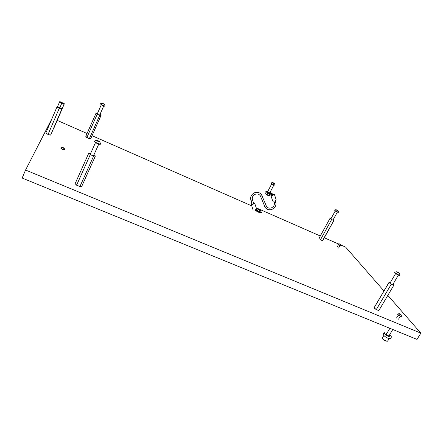 <?xml version="1.0" encoding="UTF-8"?>
<svg xmlns="http://www.w3.org/2000/svg" width="443" height="443" viewBox="0 0 443 443"><rect width="100%" height="100%" fill="white"/><g stroke="black" fill="none" stroke-linecap="round" stroke-linejoin="round"><path stroke-width="0.66" d="M52.058 118.431L25.556 170.04L420.85 333.142L387.83 295.376M383.965 290.951L345.651 247.133L340.745 244.979M420.85 333.142L417.007 339.404L22.15 178.047L25.556 170.04M338.242 243.877L324.32 237.764M320.295 235.992L256.22 207.833M251.713 205.857L92.039 135.691M87.055 133.498L57.213 120.385M273.154 195.158L272.96 194.632L272.406 194.787L272.628 194.361L269.322 193.165C267.279 192.179 266.182 191.431 266.038 190.927L267.821 191.337M272.406 194.787L269.1 193.591C267.057 192.605 265.961 191.858 265.817 191.354L266.038 190.927M269.809 192.794L268.967 192.677L267.644 191.669M272.694 195.319L272.545 194.892M269.997 192.434L272.379 193.857M272.96 194.632L271.98 193.491M272.528 194.051L274.328 194.139C273.519 195.219 272.367 195.612 270.878 195.319L271.504 194.477M276.127 199.799L276.166 199.871C275.369 200.967 274.223 201.36 272.727 201.044L272.683 200.906M255.329 209.799L254.869 209.965L255.583 210.109L255.362 210.53L259.282 212.585L261.32 213.017L261.542 212.596L261.065 211.909M255.384 209.777L259.498 212.164L261.542 212.596M257.128 209.849L255.96 209.478M254.969 210.165L255.362 210.53M253.058 209.832L251.153 204.19M251.923 203.326L251.175 204.229C252.643 204.55 253.789 204.151 254.614 203.032L253.479 202.805M253.091 209.932C254.564 210.264 255.705 209.866 256.519 208.736L256.491 208.681M273.043 194.809L271.797 194.942L272.008 194.649M272.755 194.355L273.37 194.444L273.038 194.804M99.753 115.263L97.244 114.139L86.933 137.391L88.899 138.532L90.771 138.543L101.059 115.413L99.753 115.263L89.431 138.482M100.943 115.147L100.052 114.283M100.982 115.075L101.059 115.413M97.244 114.139L96.059 113.159L85.792 136.361L86.933 137.391M96.059 113.159L97.582 113.153M97.781 114.095L97.144 113.729M100.085 115.053L99.426 114.831M87.26 137.812L86.634 137.446M89.558 138.725L88.899 138.532M58.764 107.727L58.221 107.3L60.242 107.904L60.746 108.413L58.764 107.727M60.591 108.424L58.321 107.422M61.693 109.41L61.367 109L59.14 108.579L58.858 108.086L56.837 107.245L45.895 132.861L47.661 134.235L50.175 135.082L50.851 134.711L62.003 108.729L50.729 134.949M59.14 108.579L48.165 134.207M62.003 108.729L57.645 106.63L57.164 106.575L56.837 107.245M46.177 133.354L45.895 132.861M57.346 107.212L56.992 106.896M59.694 108.457L58.858 108.086M61.848 109.056L61.367 109M50.663 135.104L50.175 135.082M48.497 134.594L47.661 134.235M62.745 147.608L62.336 147.48L62.469 147.812L64.063 148.438L62.745 147.608M63.288 147.713L64.174 148.25L63.111 148.211L62.325 147.447L63.288 147.713M64.174 148.25L64.828 149.767L62.629 149.374L60.763 148.006L62.325 147.447M60.757 148.112L62.546 149.551L64.75 149.839M259.044 209.993L260.545 210.541L258.729 209.522L259.044 209.993M258.474 209.611L260.556 210.525C260.168 210.702 259.476 210.397 258.474 209.611M260.539 210.503L261.054 212.086C259.842 212.059 258.496 211.411 257.018 210.148L258.574 209.478M256.979 209.965L256.912 210.347C258.391 211.616 259.736 212.258 260.949 212.286L261.054 212.086M103.346 103.972L104.443 104.315L103.922 103.878L102.034 103.197L103.346 103.972M102.543 103.629L102.095 103.158L104.432 104.243L102.543 103.629M104.432 104.243L105.102 105.938C104.548 106.065 103.319 105.622 101.414 104.609L100.4 103.762L102.095 103.158M100.4 103.762L101.309 104.841C103.219 105.849 104.448 106.292 105.002 106.165L105.102 105.938M266.359 194.134L268.458 195.346L267.506 195.252L266.326 194.244M272.833 182.682L274.527 183.668L272.833 182.682M273.231 182.771L274.549 183.59L273.757 183.441L272.489 182.522L273.231 182.771M274.549 183.59L275.048 185.152L273.492 184.725L270.922 183.014L272.489 182.522M270.922 183.014L273.386 184.93L275.048 185.152M269.338 195.468L268.098 195.086L269.422 195.452L270.385 194.089M268.054 193.082L267.622 192.843M269.183 195.369L269.903 193.99M267.046 194.411L267.766 193.032M265.534 193.309L266.249 191.935M61.261 102.765L60.741 102.355L62.668 102.948L63.161 103.435L61.261 102.765M63.006 103.441L60.835 102.471M53.31 128.979L64.357 103.745L64.069 104.382L59.417 102.3L57.568 106.619M61.632 103.568L59.96 107.461M64.069 104.382L53.531 128.919M64.357 103.745L60.182 101.729L59.722 101.668L59.417 102.3M59.905 102.261L59.567 101.968M62.158 103.457L61.355 103.097M64.213 104.044L63.753 103.989M93.545 156.213L93.108 155.654L90.217 154.779L76.705 184.975L79.308 186.414L80.194 186.625L81.822 186.182L95.306 156.202L93.988 155.897L93.545 156.213L80.017 186.348M95.14 155.892L94.027 154.618M95.228 155.836L95.306 156.202M90.217 154.779L90.09 154.219L88.683 153.344L75.238 183.446L75.354 184.017L76.705 184.975M88.683 153.344L90.765 153.156M90.931 154.718L90.09 154.219M93.988 155.897L93.108 155.654M77.143 185.517L76.318 185.013M80.194 186.625L79.308 186.414M333.64 220.47L331.619 219.556L320.527 239.635L322.083 240.571L322.958 240.228L334.016 220.237L322.548 240.521M334.066 220.071L333.302 219.462M331.192 218.316L330.417 218.034L329.98 218.421L318.932 238.461L320.527 239.635M319.093 238.871L318.932 238.461M331.619 219.556L329.98 218.421M332.078 219.506L331.447 219.158M333.817 220.221L333.407 220.105M320.765 239.995L320.139 239.635M322.504 240.671L322.083 240.571M393.118 284.007L393.999 284.771L393.666 285.508L393.384 285.059L391.152 284.423L376.395 309.424L378.322 310.537L378.903 310.465L378.322 310.537M393.666 285.508L378.903 310.465M391.152 284.423L389.419 282.795L388.876 282.767L389.115 282.202L374.291 307.409L374.418 308.256L376.395 309.424M390.394 282.435L389.225 282.047M388.876 282.767L374.185 307.708M391.739 284.351L390.909 283.88M393.855 285.148L393.384 285.059M389.419 282.795L389.07 282.412M376.683 309.856L375.863 309.38M374.418 308.256L374.091 307.846M98.274 141.411L99.741 141.782L99.06 141.134L96.546 140.337L98.274 141.411M97.211 140.985L96.718 140.254L99.692 141.599C99.73 142.053 98.9 141.849 97.211 140.985M99.692 141.599L100.611 143.892C99.836 144.202 98.202 143.687 95.705 142.347L94.392 141.079L96.718 140.254M94.392 141.079L94.259 141.378L95.572 142.646C98.069 143.986 99.703 144.501 100.478 144.191L100.611 143.892M337.394 210.569L336.021 209.76L337.394 210.569M336.785 210.309L336.032 209.661L338.053 210.746L336.785 210.309M336.043 211.311L334.498 210.087L335.932 211.51L338.518 212.275L336.043 211.311M338.053 210.746L338.518 212.275M398.645 273.015L399.337 273.115L398.246 272.295L396.817 271.902L398.645 273.015M397.903 272.722L396.845 271.697L399.403 273.159L397.903 272.722M399.403 273.159L399.99 275.181C399.658 275.363 398.678 275.003 397.044 274.101C395.521 273.181 394.763 272.55 394.779 272.196L396.845 271.697M394.779 272.196L394.635 272.439C394.619 272.794 395.377 273.431 396.9 274.35C398.528 275.253 399.514 275.612 399.846 275.424L399.99 275.181M339.272 243.877L340.484 244.602L339.272 243.877M339.493 243.888L340.501 244.542L339.493 243.888M340.501 244.542L340.855 245.71L337.815 244.209L339.814 245.632L340.855 245.71M399.47 313.832L401.076 314.835L399.47 313.832M399.697 313.782L401.07 314.713L400.566 314.79C399.425 314.192 399.01 313.816 399.315 313.661L399.697 313.782M401.541 316.224L400.461 316.125C398.772 315.3 397.853 314.591 397.714 314.004L397.759 313.96M397.703 314.109L397.615 314.17C397.753 314.763 398.667 315.466 400.361 316.296L401.436 316.346M392.791 329.509L388.987 335.838L388.229 335.755L386.34 334.249L389.89 328.324M387.376 341.237L385.781 341.077C384.064 340.279 382.968 339.454 382.497 338.59L382.364 338.147M383.81 335.462L382.353 338.114C382.89 339.1 384.142 340.047 386.102 340.955L387.619 341.11L389.07 338.696M389.569 334.869C390.931 335.927 391.529 336.686 391.368 337.14L389.292 336.913C386.047 335.334 384.319 333.928 384.12 332.699L386.933 333.252M391.368 337.14L390.444 338.668L388.367 338.446C385.122 336.868 383.4 335.462 383.206 334.221L384.12 332.699M270.269 193.547L270.042 193.973M258.247 212.081L258.468 211.654M264.609 206.388L266.127 205.779M252.427 199.666L251.812 200.192L250.871 200.186M260.595 196.36L262.118 195.745M275.779 201.969L275.197 202.501L274.25 202.534L273.824 201.222M63.305 148.25L63.476 147.857M62.9 148.034L63.056 147.674M259.365 210.242L259.559 209.871M259.831 210.403L259.98 210.115L259.831 210.403M103.452 104.044L103.59 103.734M102.909 103.784L103.042 103.479M98.385 141.483L98.617 140.952M97.654 141.162L97.897 140.625M397.698 272.578L397.936 272.174M398.822 273.126L398.988 272.849M398.29 272.849L398.501 272.495M399.763 314.314L399.974 313.965M400.206 314.536L400.4 314.214M389.292 335.334C390.089 336.215 389.857 336.442 388.6 336.015C385.798 334.437 385.15 333.673 386.656 333.717M272.318 193.763L272.91 194.56M270.845 195.258L272.694 200.972M274.328 194.139L276.166 199.871M256.519 208.736L254.614 203.032M274.234 202.501C274.749 204.921 273.791 206.715 271.365 207.883C269.372 208.487 267.771 208.06 266.57 206.593L261.453 194.56C259.703 192.478 257.461 191.858 254.725 192.694C251.402 194.278 250.118 196.781 250.876 200.208L252.283 204.406M275.385 200.723L275.795 202.002C276.498 205.391 275.208 207.861 271.93 209.412C269.183 210.259 266.946 209.622 265.219 207.512L260.285 195.767M260.146 195.557C258.922 194.073 257.305 193.635 255.29 194.244C252.842 195.429 251.89 197.246 252.438 199.688L253.839 203.885M97.288 113.818L101.275 104.819M99.758 114.947L103.751 105.966M269.737 192.938L273.824 185.119M267.572 191.813L271.653 183.995M90.245 154.319L95.489 142.596M93.506 155.775L98.761 144.075M98.933 141.738L99.127 141.306M97.161 140.796L97.299 140.481M336.032 209.661L334.498 210.087M330.927 218.792L335.196 211.062M333.036 219.938L337.317 212.203M389.951 283.182L395.638 273.536M392.675 284.755L398.379 275.103M338.613 248.063L339.947 245.688M337.057 247.205L338.386 244.824M339.078 243.755L337.909 244.054M401.07 314.713L401.541 316.236M398.556 319.176L400.306 316.269M396.557 317.969L398.301 315.067M399.315 313.661L397.753 313.965M400.533 314.763L400.705 314.475M386.102 334.399L388.948 336.143"/></g></svg>
